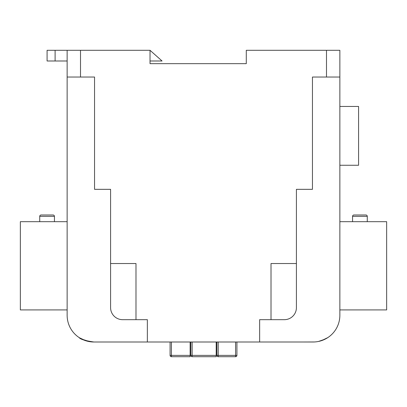 <?xml version="1.0" encoding="UTF-8"?>
<svg xmlns="http://www.w3.org/2000/svg" width="407" height="407" viewBox="0 0 407 407"><rect width="100%" height="100%" fill="white"/><g stroke="black" fill="none" stroke-linecap="round" stroke-linejoin="round"><path stroke-width="0.61" d="M54.441 221.683L54.441 216.336A1.338 1.338 0 0 0 53.103 214.998L41.071 214.998L53.103 214.998A1.338 1.338 0 0 1 54.441 216.336A1.338 1.338 0 0 0 53.103 214.998L41.071 214.998A1.338 1.338 0 0 0 39.733 216.336L39.733 221.683M367.267 221.683L367.267 216.336A1.338 1.338 0 0 0 365.929 214.998L353.897 214.998L365.929 214.998A1.338 1.338 0 0 1 367.267 216.336A1.338 1.338 0 0 0 365.929 214.998L353.897 214.998A1.338 1.338 0 0 0 352.559 216.336A1.338 1.338 0 0 1 353.897 214.998M271.011 263.527L296.413 263.527L296.413 307.641A12.032 12.032 0 0 1 284.381 319.673L271.011 319.673L271.011 263.527M128.637 263.527L120.752 263.527M303.764 341.997L314.484 341.966M321.062 340.791L318.569 341.437L325.183 339.123L327.828 337.591L321.606 340.618M89.784 341.682L81.822 339.128L79.172 337.591L81.832 339.133M85.897 340.781L79.487 337.795M55.108 50.295L55.108 60.989L47.085 60.989L47.085 50.295L67.14 50.295L67.14 221.683L20.35 221.683L20.35 309.915L67.14 309.915L67.14 315.262A26.735 26.735 0 0 0 93.88 341.997L103.236 341.997M91.148 341.86L93.88 341.997C85.19 340.73 80.286 339.26 79.172 337.591L79.243 337.637M367.267 216.336L352.559 216.336L352.559 221.683M93.88 341.997L313.12 341.997A26.735 26.735 0 0 0 339.86 315.262L339.86 50.295L246.281 50.295L246.281 63.665L150.025 63.665L150.025 50.295L67.14 50.295M339.86 106.446L358.577 106.446L358.577 165.267L339.86 165.267M67.14 77.035L94.546 77.035L94.546 189.331L110.587 189.331L110.587 263.527L115.13 263.527M135.989 319.673L122.619 319.673A12.032 12.032 0 0 1 110.587 307.641L110.587 263.527L135.989 263.527L135.989 319.673L147.354 319.673L147.354 341.997L147.354 319.673L144.678 319.673M278.363 263.527L280.901 263.527M286.523 263.527L296.413 263.527L296.413 189.331L312.454 189.331L312.454 77.035L339.86 77.035M262.322 319.673L259.646 319.673L259.646 341.997L259.646 319.673L271.011 319.673M339.86 221.683L386.65 221.683L386.65 309.915L339.86 309.915M319.841 341.142L321.026 340.801M321.113 340.776L323.321 339.977M325.193 339.117L326.628 338.339M321.103 340.781L326.521 338.4M88.426 341.437L83.674 339.977L88.385 341.427M79.34 337.703L80.367 338.334M80.408 338.359L81.797 339.117M236.92 341.997L236.92 355.367A1.338 1.338 0 0 1 235.587 356.705L218.208 356.705A1.338 1.338 0 0 1 216.87 355.367L216.87 341.997M171.413 341.997L171.413 355.367L190.13 355.367L190.13 341.997M190.13 355.367L190.13 356.705L171.413 356.705A1.338 1.338 0 0 1 170.08 355.367L170.08 341.997M192.135 341.997L192.135 355.367L216.198 355.367L216.198 341.997M216.198 355.367L216.198 356.705L192.135 356.705A1.338 1.338 0 0 1 190.802 355.367L190.802 341.997M67.14 309.915L67.14 221.683M170.08 355.367A1.338 1.338 0 0 0 171.413 356.705A1.338 1.338 0 0 1 170.08 355.367L171.413 355.367L171.413 356.705M55.108 60.989L67.14 60.989M150.025 60.989L162.057 60.989L150.025 50.295M54.441 216.336L39.733 216.336M80.51 77.035L80.51 50.295M326.49 77.035L326.49 50.295M218.208 341.997L218.208 355.367L235.587 355.367L235.587 341.997M235.587 356.705L235.587 355.367L236.92 355.367M216.87 355.367L218.208 355.367L218.208 356.705A1.338 1.338 0 0 1 216.87 355.367M190.802 355.367L192.135 355.367L192.135 356.705A1.338 1.338 0 0 1 190.802 355.367"/></g></svg>
